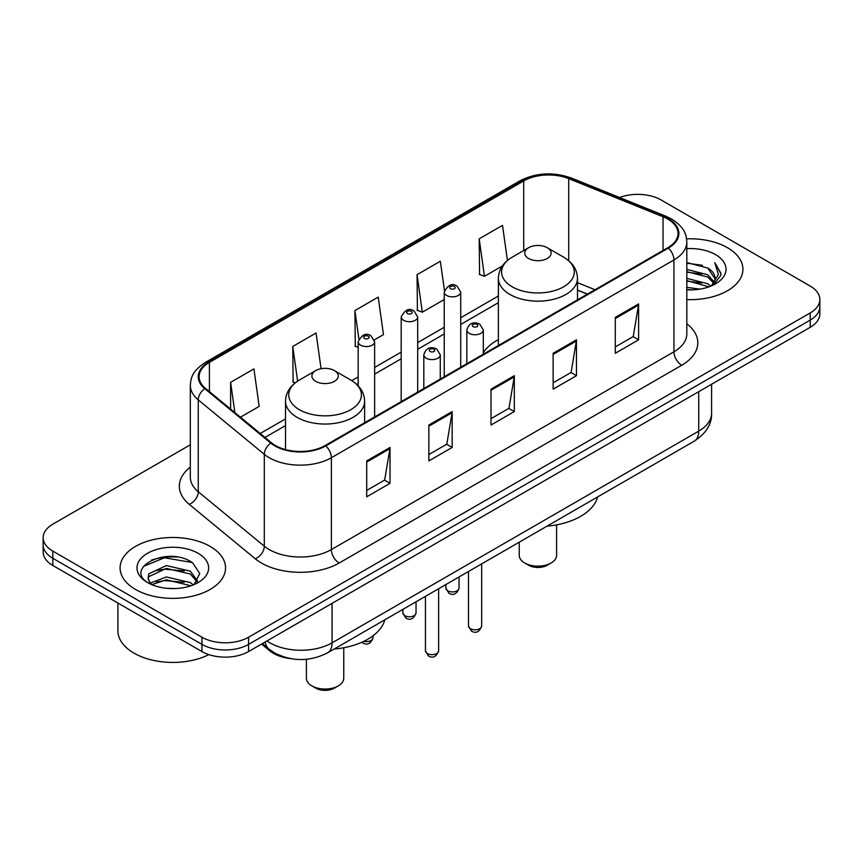 <?xml version="1.0" encoding="UTF-8"?>
<svg xmlns="http://www.w3.org/2000/svg" width="863" height="863" viewBox="0 0 863 863"><rect width="100%" height="100%" fill="white"/><g stroke="black" fill="none" stroke-linecap="round" stroke-linejoin="round"><path stroke-width="1.29" d="M498.372 339.634A58.22 33.614 0 0 0 483.323 352.643M587.315 294.164L577.476 290.195M290.195 658.545A32.956 19.029 180 0 1 269.741 650.81L261.554 644.068M177.217 557.034A43.948 25.372 0 0 0 151.5 560.098M190.324 444.801L52.805 524.197A32.956 19.029 0 0 0 43.15 537.649L43.15 552.007A32.956 19.029 0 0 0 52.805 565.459L201.953 651.565A32.956 19.029 0 0 0 248.566 651.565L810.195 327.314A32.956 19.029 0 0 0 819.85 313.852L819.85 306.678A32.956 19.029 0 0 1 810.195 320.13A32.956 19.029 0 0 0 819.85 306.678L819.85 299.504A32.956 19.029 0 0 0 810.195 286.052L661.047 199.936A32.956 19.029 0 0 0 619.591 197.508M43.15 537.649A32.956 19.029 0 0 0 52.805 551.101L201.953 637.218A32.956 19.029 0 0 0 248.566 637.218L248.566 644.391L810.195 320.13L248.566 644.391A32.956 19.029 0 0 1 201.953 644.391A32.956 19.029 0 0 0 248.566 644.391L248.566 651.565M52.805 551.101L52.805 558.285L201.953 644.391L52.805 558.285A32.956 19.029 0 0 1 43.15 544.823A32.956 19.029 0 0 0 52.805 558.285L52.805 565.459M727.466 247.703A52.729 30.442 0 0 0 686.592 238.857A52.729 30.442 0 0 1 727.466 247.703A52.729 30.442 0 0 1 742.914 269.234A52.729 30.442 0 0 0 727.466 247.703M210.108 546.398A52.729 30.442 0 0 0 152.643 539.796A52.729 30.442 0 0 0 120.086 567.919A52.729 30.442 0 0 0 135.534 589.451A52.729 30.442 0 0 0 192.999 596.053A52.729 30.442 0 0 0 225.556 567.919A52.729 30.442 0 0 0 210.108 546.398A52.729 30.442 0 0 0 152.643 539.796A52.729 30.442 0 0 0 120.086 567.919A52.729 30.442 0 0 0 135.534 589.451A52.729 30.442 0 0 0 192.999 596.053A52.729 30.442 0 0 0 225.556 567.919A52.729 30.442 0 0 0 210.108 546.398M667.725 219.04A35.156 20.291 180 0 1 678.027 233.398A35.156 20.291 180 0 1 667.725 247.746L325.157 445.524A35.156 20.291 180 0 1 271.5 442.816L205.47 388.372A35.156 20.291 180 0 1 199.105 376.732A35.156 20.291 180 0 1 209.407 362.384L523.712 180.917A35.156 20.291 180 0 1 568.728 178.641L663.032 216.764A35.156 20.291 180 0 1 667.725 219.04M668.35 218.684A36.03 20.809 0 0 0 663.539 216.354L569.235 178.231A36.03 20.809 0 0 0 523.086 180.561L208.781 362.018A36.03 20.809 0 0 0 204.747 388.663L270.777 443.107A36.03 20.809 0 0 0 325.772 445.891L668.35 248.102A36.03 20.809 0 0 0 668.35 218.684M366.71 460.918L366.71 496.797L390.022 483.334L390.022 447.455L366.71 460.918M366.71 490.432L384.661 480.065L389.925 448.652A8.792 5.07 -120 0 0 390.022 447.455M384.51 480.152L390.022 483.334M428.857 425.038L428.857 460.918L452.158 447.455L452.158 411.575L428.857 425.038M428.857 454.553L446.807 444.186L452.072 412.773A8.792 5.07 -120 0 0 452.158 411.575M446.646 444.272L452.158 447.455M615.297 317.401L615.297 353.28L638.598 339.817L638.598 303.938L615.297 317.401M615.297 346.915L633.248 336.548L638.501 305.135A8.792 5.07 -120 0 0 638.598 303.938M633.086 336.635L638.598 339.817M553.151 353.28L553.151 389.159L576.452 375.696L576.452 339.817L553.151 353.28M553.151 382.794L571.101 372.428L576.355 341.014A8.792 5.07 -120 0 0 576.452 339.817M570.939 372.514L576.452 375.696M491.004 389.159L491.004 425.038L514.305 411.575L514.305 375.696L491.004 389.159M491.004 418.674L508.954 408.307L514.219 376.894A8.792 5.07 -120 0 0 514.305 375.696M508.792 408.393L514.305 411.575M686.819 299.612A52.729 30.442 0 0 0 742.914 269.234A52.729 30.442 0 0 1 686.819 299.612M248.566 637.218L810.195 312.956A32.956 19.029 0 0 0 819.85 299.504M240.432 417.196L259.18 406.376L253.916 368.879L230.615 382.341L230.615 409.105M444.456 290.443L440.357 261.241L417.056 274.704L417.422 310.367M507.433 260.486L502.503 225.362L479.192 238.824L479.569 274.488M321.079 368.717L316.063 332.999L292.762 346.462L293.14 382.126M374.348 339.882L383.474 334.617L378.21 297.12L354.909 310.583L355.286 346.246M358.167 347.325L354.909 346.106M354.909 310.583L358.879 338.857M417.056 274.704L422.309 312.19L444.229 299.537M422.309 312.19L417.056 310.227M479.192 238.824L484.456 276.311L502.352 265.977M484.456 276.311L479.192 274.348M295.178 382.881L292.762 381.985M292.762 346.462L297.627 381.122M230.615 382.341L234.865 412.611M686.819 287.336L699.904 289.137M686.819 289.58L692.698 289.86M686.819 278.361L707.736 283.754L710.778 286.149M686.819 280.604L708.944 286.84M686.819 269.396L707.736 274.79L714.154 281.931M686.819 271.64L707.736 277.034L713.582 282.999M710.907 286.095A24.833 14.337 0 0 0 715.017 278.199A24.833 14.337 0 0 0 707.736 268.059L714.995 278.738M686.819 289.817A35.825 20.68 0 0 0 715.513 283.851A35.825 20.68 0 0 0 715.513 254.607A35.825 20.68 0 0 0 686.819 248.641M707.736 268.059L686.819 262.568M713.334 285.006L720.724 275.567L720.961 273.344L714.801 262.676L718.394 274.607L711.306 285.933M714.801 262.676L720.95 273.776M686.819 263.172L702.46 265.308M686.819 272.136L701.716 274.056M686.819 281.111L701.716 283.021M519.246 542.191L519.246 555.373A18.673 10.788 0 0 0 524.715 562.989L528.598 565.233A13.182 7.616 0 0 0 547.25 565.233L551.133 562.989A18.673 10.788 0 0 0 556.603 555.373L556.603 524.855M528.598 565.233L524.715 562.989A18.673 10.788 0 0 0 551.133 562.989M528.598 258.469A13.182 7.616 0 0 0 547.25 258.469A13.182 7.616 0 0 0 547.25 247.703L563.615 257.152A36.332 20.971 0 0 1 563.615 286.818A36.332 20.971 0 0 1 512.234 286.818A36.332 20.971 0 0 1 512.234 257.152C503.291 262.46 498.663 269.526 498.372 278.328A39.547 22.837 0 0 0 509.957 294.466A39.547 22.837 0 0 0 553.054 299.418A39.547 22.837 0 0 0 577.476 278.328C577.185 269.526 572.557 262.46 563.615 257.152L547.25 247.703A13.182 7.616 0 0 0 528.598 247.703A13.182 7.616 0 0 0 528.598 258.469M546.98 526.171A60.421 34.887 0 0 0 597.66 496.915M306.397 659.3L306.397 678.253A18.673 10.788 0 0 0 311.867 685.88L315.75 688.124A13.182 7.616 0 0 0 334.402 688.124L338.285 685.88A18.673 10.788 0 0 0 343.754 678.253L343.754 647.746M315.75 688.124L311.867 685.88A18.673 10.788 0 0 0 338.285 685.88M315.75 381.349A13.182 7.616 0 0 0 334.402 381.349A13.182 7.616 0 0 0 334.402 370.583L350.766 380.033A36.332 20.971 0 0 1 350.766 409.698A36.332 20.971 0 0 1 299.385 409.698A36.332 20.971 0 0 1 299.385 380.033C290.443 385.351 285.815 392.406 285.524 401.209A39.547 22.837 0 0 0 297.109 417.358A39.547 22.837 0 0 0 340.216 422.309A39.547 22.837 0 0 0 364.628 401.209C364.337 392.406 359.709 385.351 350.766 380.033L334.402 370.583A13.182 7.616 0 0 0 315.75 370.583A13.182 7.616 0 0 0 315.75 381.349M334.143 649.062A60.421 34.887 0 0 0 384.812 619.796M117.897 603.032L117.897 630.713A54.93 31.715 0 0 0 133.981 653.14A54.93 31.715 0 0 0 208.889 654.629M166.818 588.307L175.189 588.555M150.399 583.054L166.397 576.959L190.378 582.568L193.29 584.898M151.866 584.596L166.397 579.807L190.906 585.772M150.647 584.165L148.08 578.145A24.833 14.337 0 0 0 152.093 584.79M148.08 578.145L148.835 573.798L166.397 565.567L190.378 571.177L197.519 581.026M148.145 578.501L148.835 576.646L166.397 568.415L190.378 574.024L196.958 581.77M194.132 584.542L199.741 573.528L192.643 562.827C167.519 544.769 122.848 568.566 148.641 583.161L148.77 583.248M198.145 553.302A35.825 20.68 0 0 0 147.487 553.302A35.825 20.68 0 0 0 147.487 582.547A35.825 20.68 0 0 0 198.145 582.547A35.825 20.68 0 0 0 198.145 553.302M143.409 566.419L164.434 557.789L192.158 562.503M156.548 570.616L164.434 569.181L184.229 570.885M156.548 582.007L164.434 580.572L184.229 582.277M269.741 649.688L269.741 650.81M266.969 640.939A43.948 25.372 0 0 0 269.925 642.827A43.948 25.372 0 0 0 332.072 642.827L698.728 431.133A43.948 25.372 0 0 0 711.597 413.194C711.921 424.1 706.107 433.431 694.176 441.198L327.519 652.881A21.974 12.686 60 0 0 332.072 642.827L332.072 603.356M698.728 391.673L698.728 431.133A21.974 12.686 60 0 1 694.176 441.198M265.189 641.964A21.974 14.693 129.5 0 0 269.019 649.105L262.341 643.604M810.195 327.314L810.195 312.956M201.953 651.565L201.953 637.218M686.819 323.798A54.93 31.715 180 0 1 681.716 365.254L339.137 563.032A10.982 6.343 60 0 1 331.37 549.58L673.949 351.791A43.948 25.372 0 0 0 686.819 333.852L686.819 242.007A43.948 25.372 180 0 1 673.949 259.946A10.982 6.343 -120 0 0 668.35 248.102M339.137 563.032A54.93 31.715 180 0 1 261.457 563.032A54.93 31.715 180 0 1 255.297 558.803L189.267 504.359A54.93 31.715 180 0 1 190.324 467.142M269.224 549.58A43.948 25.372 0 0 0 331.37 549.58L331.37 457.724A43.948 25.372 180 0 1 264.305 454.337L198.263 399.893A43.948 25.372 180 0 1 190.324 385.34L190.324 477.196A43.948 25.372 0 0 0 198.263 491.748L264.305 546.193A43.948 25.372 0 0 0 269.224 549.58M686.819 242.007C686.107 234.456 685.405 228.177 671.673 219.04L665.891 216.235A10.982 5.146 112 0 0 663.539 216.354M665.891 216.235L571.586 178.112C553.388 171.672 536.117 172.6 519.774 180.917A10.982 6.343 60 0 1 523.086 180.561M208.781 362.018A10.982 6.343 -120 0 0 205.47 362.374C192.147 371.112 190.928 377.692 190.324 385.34M204.747 388.663A10.982 7.346 129.5 0 0 198.263 399.893L198.263 491.748A10.982 7.346 -50.5 0 1 189.267 504.359M571.586 178.112A10.982 5.146 112 0 0 569.235 178.231M270.777 443.107A10.982 7.346 129.5 0 0 264.305 454.337L264.305 546.193A10.982 7.346 -50.5 0 1 255.297 558.803M325.772 445.891A10.982 6.343 60 0 1 331.37 457.724L673.949 259.946L673.949 351.791A10.982 6.343 60 0 0 681.716 365.254M209.407 362.384L209.407 391.619M663.032 216.764L663.032 250.453M568.728 178.641L568.728 260.745M595.006 289.731L577.476 282.643M523.712 180.917L523.712 250.529M498.372 296.009L460.713 317.757M444.229 327.271L417.681 342.6M401.198 352.115L374.639 367.444M358.167 376.958L351.78 380.648M285.524 418.9L260.216 433.506M491.004 390.292L514.219 376.894M553.151 354.413L576.355 341.014M615.297 318.533L638.501 305.135M428.857 426.171L452.072 412.773M366.71 462.05L389.925 448.652M481.673 626.009C479.504 631.932 476.128 633.669 471.554 631.209L468.49 626.009A6.591 3.808 0 0 0 470.421 628.696A6.591 3.808 0 0 0 477.606 629.526A6.591 3.808 0 0 0 481.673 626.009L481.673 563.884M469.256 333.366A8.242 4.757 180 0 1 466.84 330C468.943 323.237 473.258 321.284 479.763 324.121L483.323 330A8.242 4.757 180 0 1 478.231 334.391A8.242 4.757 180 0 1 469.256 333.366M477.023 324.391A2.751 1.586 0 0 0 473.14 324.391A2.751 1.586 0 0 0 473.14 326.635A2.751 1.586 0 0 0 477.023 326.635A2.751 1.586 0 0 0 477.023 324.391M438.631 650.853C436.462 656.775 433.097 658.512 428.523 656.053L425.448 650.853A6.591 3.808 0 0 0 427.379 653.539A6.591 3.808 0 0 0 434.564 654.37A6.591 3.808 0 0 0 438.631 650.853L438.631 588.728M426.214 358.21A8.242 4.757 180 0 1 423.809 354.844C425.912 348.08 430.216 346.128 436.732 348.965L440.281 354.844A8.242 4.757 180 0 1 435.2 359.235A8.242 4.757 180 0 1 426.214 358.21M433.981 349.235A2.751 1.586 0 0 0 430.098 349.235A2.751 1.586 0 0 0 430.098 351.478A2.751 1.586 0 0 0 433.981 351.478A2.751 1.586 0 0 0 433.981 349.235M447.811 590.799A6.591 3.808 0 0 0 454.995 591.63A6.591 3.808 0 0 0 459.062 588.113C456.894 594.035 453.528 595.772 448.954 593.312L445.88 588.113A6.591 3.808 0 0 0 447.811 590.799M460.713 367.26L460.713 292.104A8.242 4.757 180 0 1 455.632 296.494A8.242 4.757 180 0 1 446.646 295.47A8.242 4.757 180 0 1 444.229 292.104L444.229 376.775M450.529 288.738A2.751 1.586 0 0 0 454.413 288.738A2.751 1.586 0 0 0 454.413 286.494A2.751 1.586 0 0 0 450.529 286.494A2.751 1.586 0 0 0 450.529 288.738M404.779 615.643A6.591 3.808 0 0 0 411.964 616.473A6.591 3.808 0 0 0 416.031 612.957C413.862 618.879 410.486 620.616 405.912 618.156L402.848 612.957A6.591 3.808 0 0 0 404.779 615.643M417.681 392.115L417.681 316.948A8.242 4.757 180 0 1 412.59 321.338A8.242 4.757 180 0 1 403.614 320.313A8.242 4.757 180 0 1 401.198 316.948L401.198 401.629M407.498 313.582A2.751 1.586 0 0 0 411.381 313.582A2.751 1.586 0 0 0 411.381 311.338A2.751 1.586 0 0 0 407.498 311.338A2.751 1.586 0 0 0 407.498 313.582M363.873 641.317A6.591 3.808 0 0 0 372.999 637.8C370.82 643.733 367.455 645.47 362.881 643.011L361.834 642.255M374.639 416.958L374.639 341.791A8.242 4.757 180 0 1 369.558 346.192A8.242 4.757 180 0 1 360.572 345.157A8.242 4.757 180 0 1 358.167 341.791L358.167 385.793M364.456 338.425A2.751 1.586 0 0 0 368.35 338.425A2.751 1.586 0 0 0 368.35 336.192A2.751 1.586 0 0 0 364.456 336.192A2.751 1.586 0 0 0 364.456 338.425M327.519 652.881C309.839 661.759 292.158 661.759 274.477 652.881L269.019 649.105M711.597 413.194L711.597 384.24M519.774 180.917L205.47 362.374M498.372 302.697L460.713 324.445M444.229 333.959L417.681 349.288M401.198 358.803L374.639 374.132M358.167 383.647L356.797 384.434M285.524 425.588L264.984 437.444M587.476 294.078L577.476 290.033M577.476 299.849L577.476 278.328M498.372 345.524L498.372 278.328M528.598 247.703L512.234 257.152M364.628 422.741L364.628 401.209M285.524 449.591L285.524 401.209M315.75 370.583L299.385 380.033M468.49 626.009L468.49 571.489M466.84 363.733L466.84 330M483.323 354.218L483.323 330M425.448 650.853L425.448 596.333M423.809 388.577L423.809 354.844M440.281 379.062L440.281 354.844M459.062 588.113L459.062 576.937M460.713 292.104L457.163 286.225C452.385 282.773 448.07 284.736 444.229 292.104M445.88 588.113L445.88 584.542M416.031 612.957L416.031 601.781M417.681 316.948L414.132 311.068C409.342 307.616 405.038 309.58 401.198 316.948M402.848 612.957L402.848 609.386M372.999 637.8L372.999 635.815M374.639 341.791L371.09 335.912C366.311 332.46 362.007 334.423 358.167 341.791"/></g></svg>
